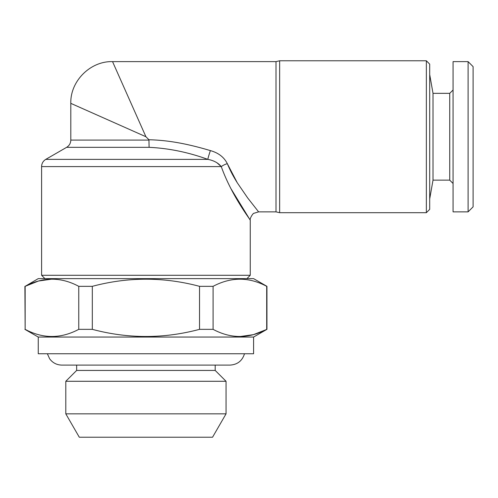 <?xml version="1.0" encoding="UTF-8"?>
<svg xmlns="http://www.w3.org/2000/svg" width="498" height="498" viewBox="0 0 498 498"><rect width="100%" height="100%" fill="white"/><g stroke="black" fill="none" stroke-linecap="round" stroke-linejoin="round"><path stroke-width="0.75" d="M199.53 286.338C163.792 276.82 128.054 276.82 92.317 286.338L92.317 329.346C128.054 338.864 163.792 338.864 199.53 329.346L199.53 286.338L213.088 286.338L213.088 329.346C230.848 338.864 248.714 338.864 266.691 329.346L266.691 286.338C248.932 276.82 231.06 276.82 213.088 286.338M51.954 279.11L38.477 281.028L25.155 286.338L25.155 329.346C42.915 338.864 60.787 338.864 78.759 329.346L78.759 286.338C60.999 276.82 43.127 276.82 25.155 286.338L38.253 278.631L253.588 278.631L266.947 286.338L266.947 329.346L253.37 334.656L239.887 336.573M92.317 286.338L78.759 286.338M92.317 329.346L78.759 329.346M226.048 413.838L212.553 437.213L79.288 437.213L65.798 413.838L226.048 413.838L226.048 381.287L65.798 381.287L65.798 413.838M25.155 329.346L24.9 286.338M213.088 329.346L199.53 329.346M38.253 337.053L253.588 337.053L253.588 353.748L38.253 353.748L38.253 337.053L24.9 329.346M453.068 211.862L453.068 61.621L468.095 61.621L468.095 211.862L453.068 211.862M468.095 211.862L473.1 206.851L473.1 66.632L468.095 61.621M426.363 60.787L426.363 212.696L429.699 209.353L429.699 64.13L426.363 60.787L279.646 60.787L279.646 212.696L276.004 211.862L276.004 61.621L112.542 61.621C90.343 60.968 70.15 81.155 70.803 103.354L95.846 114.484M149.107 147.327L66.632 147.327L45.766 159.372L207.809 159.372A8.348 0.486 108.2 0 1 210.386 150.601C218.429 152.842 224.063 157.181 227.293 163.612C230.325 170.795 233.002 175.869 237.291 182.797L247.668 197.93L258.599 211.855L247.711 197.986L237.291 182.797C232.94 175.763 230.375 170.907 227.3 163.63A8.348 2.826 159.9 0 0 221.268 166.6C218.143 162.834 213.654 160.424 207.809 159.372C188.425 152.295 168.859 148.28 149.107 147.327L148.933 139.751C169.718 140.224 189.346 144.352 210.386 150.601M216.904 162.721L221.268 166.6C231.695 195.938 250.737 220.166 250.251 220.203C250.631 219.985 231.788 196.094 221.268 166.6L41.595 166.6L41.595 275.288L250.251 275.288L250.251 220.203C249.51 218.516 253.289 212.833 253.955 213.281L258.599 211.862L276.004 211.862M230.692 188.244L250.251 220.203M237.247 182.722L227.3 163.63M133.794 109.442L128.938 98.523M123.99 87.387L113.32 63.377M145.92 136.738L112.542 61.621L145.92 136.738L70.803 103.354L145.92 136.738L148.933 139.751M453.068 183.482L449.731 180.145L449.731 93.338L453.068 90.001M449.731 180.145L433.011 180.145L433.011 93.338L429.699 74.563M215.198 365.096L215.198 370.437L76.648 370.437L65.798 381.287M70.803 103.354L70.803 140.094L149.101 140.094M279.646 60.787L276.004 61.621M45.766 159.372C43.089 161.035 41.695 163.45 41.595 166.6M70.803 140.094C70.704 143.25 69.309 145.659 66.632 147.327M426.363 212.696L279.646 212.696M246.915 278.631L250.251 275.288M44.932 278.631L41.595 275.288M449.731 93.338L433.011 93.338M433.011 180.145L429.699 198.92M253.588 337.053L266.947 329.346M76.648 365.096L76.648 370.437M215.198 370.437L226.048 381.287M244.493 353.748C242.283 360.845 237.471 364.629 230.051 365.096L61.802 365.096M47.354 353.748L49.626 358.765C52.651 362.855 56.704 364.966 61.789 365.096"/></g></svg>
